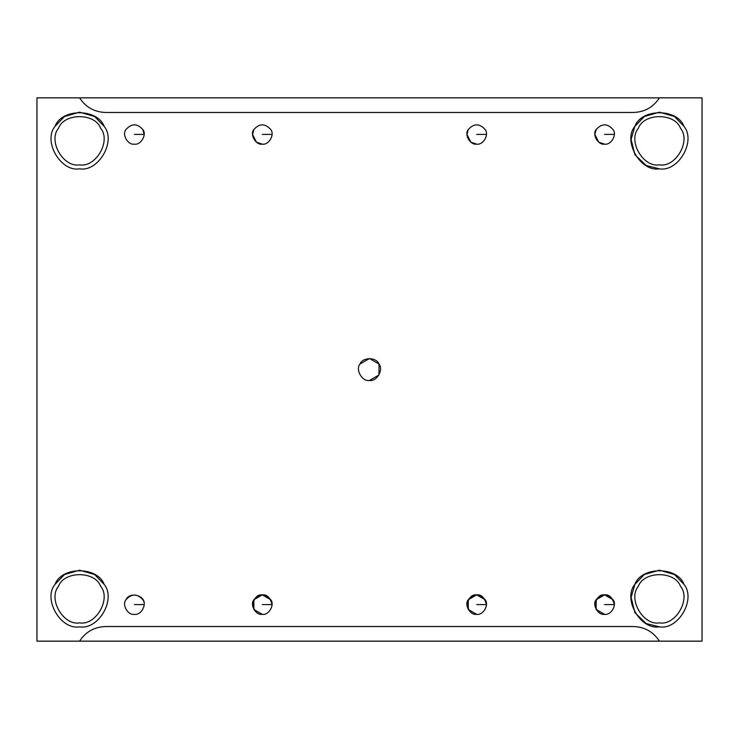 <?xml version="1.0" encoding="UTF-8"?>
<svg xmlns="http://www.w3.org/2000/svg" width="739" height="739" viewBox="0 0 739 739"><rect width="100%" height="100%" fill="white"/><g stroke="black" fill="none" stroke-linecap="round" stroke-linejoin="round"><path stroke-width="1.11" d="M144.142 134.396L134.396 134.396L144.142 134.396L142.812 129.482M134.396 144.142C140.9 145.315 147.107 134.572 142.839 129.528C137.214 123.311 131.588 123.311 125.963 129.528C121.695 134.572 127.893 145.315 134.396 144.142C127.893 145.315 121.695 134.572 125.963 129.528C131.588 123.311 137.214 123.311 142.839 129.528C147.107 134.572 140.9 145.315 134.396 144.142M614.34 134.396L604.604 134.396L614.34 134.396M596.188 129.482L594.858 134.396L598.756 142.193L604.604 144.142C611.107 145.315 617.305 134.572 613.037 129.528C607.412 123.311 601.786 123.311 596.161 129.528C591.893 134.572 598.1 145.315 604.604 144.142C598.1 145.315 591.893 134.572 596.161 129.528C601.786 123.311 607.412 123.311 613.037 129.528C617.305 134.572 611.107 145.315 604.604 144.142M144.114 605.361L144.142 604.604L134.396 604.604L144.142 604.604C145.74 595.532 129.805 591.145 125.963 599.726C121.695 604.77 127.893 615.513 134.396 614.34C140.9 615.513 147.107 604.77 142.839 599.726C137.214 593.509 131.588 593.509 125.963 599.726C121.695 604.77 127.893 615.513 134.396 614.34C127.893 615.513 121.695 604.77 125.963 599.726C131.588 593.509 137.214 593.509 142.839 599.726C147.107 604.77 140.9 615.513 134.396 614.34M486.41 605.361L486.438 604.604L476.692 604.604L486.438 604.604C484.553 597.546 481.301 594.304 476.692 594.858C472.092 594.304 468.84 597.546 466.946 604.604C468.84 611.652 472.092 614.894 476.692 614.34C483.195 615.513 489.403 604.77 485.135 599.726C479.509 593.509 473.884 593.509 468.258 599.726C463.99 604.77 470.189 615.513 476.692 614.34L468.258 609.472L468.258 599.726L476.692 594.858L485.135 599.726C489.403 604.77 483.195 615.513 476.692 614.34C470.189 615.513 463.99 604.77 468.258 599.726C473.884 593.509 479.509 593.509 485.135 599.726M272.017 605.361L272.054 604.604L262.308 604.604L272.054 604.604C270.16 597.546 266.908 594.304 262.308 594.858C257.699 594.304 254.447 597.546 252.562 604.604C254.447 611.652 257.699 614.894 262.308 614.34C268.811 615.513 275.01 604.77 270.742 599.726C265.116 593.509 259.491 593.509 253.865 599.726C249.597 604.77 255.805 615.513 262.308 614.34L253.865 609.472L253.865 599.726L262.308 594.858L270.742 599.726C275.01 604.77 268.811 615.513 262.308 614.34C255.805 615.513 249.597 604.77 253.865 599.726C259.491 593.509 265.116 593.509 270.742 599.726M486.438 134.396L476.692 134.396L486.438 134.396M468.286 129.482L466.946 134.396L470.845 142.193L476.692 144.142C483.195 145.315 489.403 134.572 485.135 129.528C479.509 123.311 473.884 123.311 468.258 129.528C463.99 134.572 470.189 145.315 476.692 144.142C470.189 145.315 463.99 134.572 468.258 129.528C473.884 123.311 479.509 123.311 485.135 129.528C489.403 134.572 483.195 145.315 476.692 144.142M272.054 134.396L262.308 134.396L272.054 134.396M253.893 129.482L252.562 134.396L256.461 142.193L262.308 144.142C268.811 145.315 275.01 134.572 270.742 129.528C265.116 123.311 259.491 123.311 253.865 129.528C249.597 134.572 255.805 145.315 262.308 144.142C255.805 145.315 249.597 134.572 253.865 129.528C259.491 123.311 265.116 123.311 270.742 129.528C275.01 134.572 268.811 145.315 262.308 144.142M79.581 641.147L659.419 641.147L36.95 641.147L36.95 97.853L79.581 97.853C85.733 107.229 94.398 112.097 105.594 112.476L633.406 112.476C644.602 112.097 653.267 107.229 659.419 97.853L79.581 97.853L702.05 97.853L702.05 641.147L659.419 641.147C653.267 631.771 644.602 626.903 633.406 626.524L105.594 626.524C94.398 626.903 85.733 631.771 79.581 641.147C85.733 631.771 94.398 626.903 105.594 626.524L633.406 626.524C644.602 626.903 653.267 631.771 659.419 641.147L702.05 641.147L702.05 97.853L659.419 97.853C653.267 107.229 644.602 112.097 633.406 112.476L105.594 112.476C94.398 112.097 85.733 107.229 79.581 97.853L36.95 97.853L36.95 641.147L79.581 641.147M79.581 626.829C98.49 630.228 116.503 599.015 104.116 584.346C97.603 566.277 61.559 566.277 55.056 584.346C42.659 599.015 60.681 630.228 79.581 626.829C60.681 630.228 42.659 599.015 55.056 584.346L64.487 574.545L79.581 570.185L94.675 574.545L104.116 584.346C97.603 566.277 61.559 566.277 55.056 584.346C61.559 566.277 97.603 566.277 104.116 584.346C116.503 599.015 98.49 630.228 79.581 626.829M79.581 622.875C63.323 625.794 47.823 598.941 58.483 586.332C64.081 570.785 95.091 570.785 100.68 586.332C111.349 598.941 95.839 625.794 79.581 622.875C95.839 625.794 111.349 598.941 100.68 586.332C95.091 570.785 64.081 570.785 58.483 586.332C47.823 598.941 63.323 625.794 79.581 622.875C63.323 625.794 47.823 598.941 58.483 586.332C64.081 570.785 95.091 570.785 100.68 586.332C111.349 598.941 95.839 625.794 79.581 622.875M79.581 168.815C98.49 172.215 116.503 141.001 104.116 126.332C97.603 108.263 61.559 108.263 55.056 126.332C42.659 141.001 60.681 172.215 79.581 168.815C60.681 172.215 42.659 141.001 55.056 126.332L64.487 116.531L79.581 112.171L94.675 116.531L104.116 126.332C97.603 108.263 61.559 108.263 55.056 126.332C61.559 108.263 97.603 108.263 104.116 126.332C116.503 141.001 98.49 172.215 79.581 168.815M79.581 164.852C63.323 167.781 47.823 140.927 58.483 128.309C64.081 112.762 95.091 112.762 100.68 128.309C111.349 140.927 95.839 167.781 79.581 164.852C95.839 167.781 111.349 140.927 100.68 128.309C95.091 112.762 64.081 112.762 58.483 128.309C47.823 140.927 63.323 167.781 79.581 164.852C63.323 167.781 47.823 140.927 58.483 128.309C64.081 112.762 95.091 112.762 100.68 128.309C111.349 140.927 95.839 167.781 79.581 164.852M659.419 168.815C678.319 172.215 696.341 141.001 683.944 126.332C677.441 108.263 641.397 108.263 634.884 126.332C622.497 141.001 640.51 172.215 659.419 168.815L646.209 165.545L634.884 154.654L631.115 139.403L634.884 126.332L644.325 116.531L659.419 112.171L674.513 116.531L683.944 126.332C677.441 108.263 641.397 108.263 634.884 126.332C641.397 108.263 677.441 108.263 683.944 126.332C696.341 141.001 678.319 172.215 659.419 168.815C640.51 172.215 622.497 141.001 634.884 126.332M659.419 164.852C643.161 167.781 627.651 140.927 638.32 128.309C643.909 112.762 674.919 112.762 680.517 128.309C691.177 140.927 675.677 167.781 659.419 164.852C675.677 167.781 691.177 140.927 680.517 128.309C674.919 112.762 643.909 112.762 638.32 128.309C627.651 140.927 643.161 167.781 659.419 164.852C643.161 167.781 627.651 140.927 638.32 128.309C643.909 112.762 674.919 112.762 680.517 128.309C691.177 140.927 675.677 167.781 659.419 164.852M659.419 626.829C678.319 630.228 696.341 599.015 683.944 584.346C677.441 566.277 641.397 566.277 634.884 584.346C622.497 599.015 640.51 630.228 659.419 626.829L646.209 623.559L634.884 612.668L631.115 597.417L634.884 584.346L644.325 574.545L659.419 570.185L674.513 574.545L683.944 584.346C677.441 566.277 641.397 566.277 634.884 584.346C641.397 566.277 677.441 566.277 683.944 584.346C696.341 599.015 678.319 630.228 659.419 626.829C640.51 630.228 622.497 599.015 634.884 584.346M659.419 622.875C643.161 625.794 627.651 598.941 638.32 586.332C643.909 570.785 674.919 570.785 680.517 586.332C691.177 598.941 675.677 625.794 659.419 622.875C675.677 625.794 691.177 598.941 680.517 586.332C674.919 570.785 643.909 570.785 638.32 586.332C627.651 598.941 643.161 625.794 659.419 622.875C643.161 625.794 627.651 598.941 638.32 586.332C643.909 570.785 674.919 570.785 680.517 586.332C691.177 598.941 675.677 625.794 659.419 622.875M360.004 364.022L369.5 358.535L378.996 364.022L378.996 374.978L369.5 380.465C376.816 381.777 383.79 369.694 378.996 364.022C376.474 357.02 362.526 357.02 360.004 364.022C355.21 369.694 362.184 381.777 369.5 380.465C376.816 381.777 383.79 369.694 378.996 364.022C376.474 357.02 362.526 357.02 360.004 364.022C355.21 369.694 362.184 381.777 369.5 380.465C362.184 381.777 355.21 369.694 360.004 364.022C362.526 357.02 376.474 357.02 378.996 364.022C383.79 369.694 376.816 381.777 369.5 380.465M614.312 605.361L614.34 604.604C612.455 597.546 609.204 594.304 604.604 594.858C599.994 594.304 596.742 597.546 594.858 604.604C596.742 611.652 599.994 614.894 604.604 614.34C598.1 615.513 591.893 604.77 596.161 599.726C601.786 593.509 607.412 593.509 613.037 599.726C617.305 604.77 611.107 615.513 604.604 614.34C611.107 615.513 617.305 604.77 613.037 599.726C607.412 593.509 601.786 593.509 596.161 599.726C591.893 604.77 598.1 615.513 604.604 614.34L596.161 609.472L596.161 599.726L604.604 594.858L613.037 599.726M614.34 604.604L604.604 604.604L614.34 604.604"/></g></svg>
